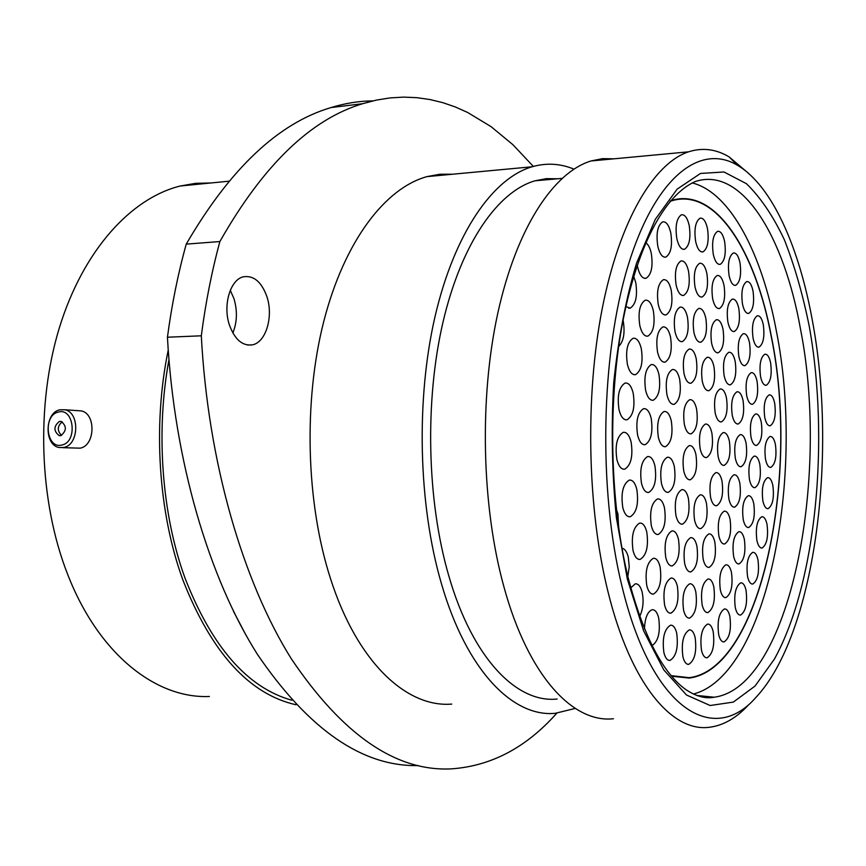 <?xml version="1.0" encoding="UTF-8"?>
<svg xmlns="http://www.w3.org/2000/svg" width="866" height="866" viewBox="0 0 866 866"><rect width="100%" height="100%" fill="white"/><g stroke="black" fill="none" stroke-linecap="round" stroke-linejoin="round"><path stroke-width="1.3" d="M229.501 325.259C234.892 339.656 242.523 346.184 252.396 344.852C265.949 342.416 273.613 316.555 266.945 296.767C261.629 281.948 253.825 275.291 243.519 276.774C230.259 279.382 222.573 305.481 229.501 325.259M230.28 290.294L233.939 298.575C237.544 310.753 237.176 322.217 232.846 332.966M812.622 321.925C799.35 247.492 772.147 185.735 737.626 165.374C700.453 142.933 655.389 176.393 628.153 265.451C600.885 354.129 598.103 489.669 622.026 586.412C651.762 710.196 713.487 746.146 755.877 697.466C814.69 634.886 837.682 456.923 812.622 321.925M748.083 705.389C736.024 718.26 723.121 725.556 709.406 727.267C672.135 732.452 630.621 683.934 608.008 591.77C587.3 508.678 584.918 396.671 602.238 308.534C619.634 220.321 653.949 163.209 688.524 151.831C702.499 147.382 716.02 149.071 729.096 156.887L749.155 173.882M613.431 718.737C573 723.359 528.228 675.945 503.915 586.812C481.669 506.448 479.136 398.447 497.788 313.243C516.526 227.975 553.515 172.388 590.969 160.979L602.563 158.651L614.07 158.814M557.13 699.024C516.829 703.365 472.479 658.539 448.653 575.349C426.938 500.656 424.632 400.871 443.024 322.033C461.502 243.14 497.95 191.418 535.069 180.788L546.435 178.645L557.726 178.775M575.23 708.42L555.366 713.292C513.192 717.589 466.644 670.89 441.433 583.673C418.354 505.019 415.756 399.54 435.122 316.187C454.574 232.781 493.014 178.179 532.049 166.781C546.349 162.7 560.302 163.479 573.898 169.119M451.76 704.09C406.641 707.836 357.16 662.371 330.444 578.401C305.99 502.659 303.273 401.413 323.819 321.21C344.462 240.943 385.294 188.019 426.981 176.621L439.885 174.239L452.702 174.218M291.853 700.248C247.546 687.831 211.943 647.129 185.032 578.142C161.866 514.653 155.555 431.993 168.935 359.812M295.999 704.762C249.191 694.24 211.499 652.683 182.921 580.09C158.424 513.224 152.589 425.249 168.221 350.135M209.388 696.481C156.27 698.851 98.702 654.501 67.602 574.234C39.013 501.457 35.712 404.584 59.516 327.294C83.461 249.96 131.123 198.152 180.258 186.006L195.64 183.332L210.947 182.964M418.332 765.587C362.464 766.811 308.859 729.789 257.516 654.501C209.15 578.239 174.131 461.318 167.441 337.22C171.782 304.583 178.05 273.559 186.244 244.125C230.183 168.599 278.462 123.069 331.061 107.557C345.198 103.227 359.13 100.997 372.845 100.889M186.244 244.125L219.877 241.549C211.791 271.339 205.599 302.764 201.313 335.802C207.981 462.52 243.075 581.746 291.333 658.81C342.546 734.79 395.762 771.476 450.959 768.889C490.946 766.215 526.225 747.65 556.816 713.162M167.441 337.22L201.313 335.802M533.326 166.413L512.986 144.763L491.054 126.642L467.64 112.472L455.419 107.005L442.883 102.675L430.056 99.558L416.968 97.685L403.643 97.111L390.122 97.901L376.439 100.088L362.627 103.714C310.84 119.216 263.253 165.157 219.877 241.549M246.031 635.243L233.474 611.309M61.832 445.037C77.788 442.212 74.162 407.366 58.433 412.032C42.672 415.041 46.158 449.378 61.832 445.037M59.895 409.791L64.809 409.77C79.964 412.248 79.077 445.027 63.77 447.473L59.321 447.538C44.004 445.405 44.512 412.552 59.895 409.791M59.408 421.439C53.562 426.245 53.475 430.976 59.137 435.62L60.858 435.598C66.704 430.846 66.823 426.115 61.194 421.428L59.408 421.439M62.244 421.818C57.275 426.083 57.015 430.619 61.475 435.403M77.767 410.657L81.112 410.885C96.191 413.342 95.325 445.752 80.094 448.166L62.601 447.668M711.863 432.946C713.552 445.893 711.787 454.098 706.559 457.562C703.755 457.833 701.622 454.91 700.15 448.783C698.44 435.782 700.193 427.544 705.4 424.059C708.258 423.788 710.412 426.754 711.863 432.946M683.739 470.974C681.953 457.659 683.804 449.194 689.271 445.6C692.215 445.319 694.424 448.296 695.918 454.509C697.671 467.77 695.809 476.203 690.321 479.786C687.431 480.045 685.233 477.112 683.739 470.974M684.032 373.711C682.256 360.765 683.967 352.549 689.141 349.063C692.259 348.717 694.608 351.91 696.21 358.676C697.953 371.557 696.232 379.741 691.036 383.205C687.983 383.551 685.645 380.38 684.032 373.711M715.186 412.995C713.541 400.352 715.186 392.352 720.111 388.986C722.926 388.704 725.048 391.692 726.477 397.959C728.1 410.56 726.444 418.527 721.497 421.872C718.737 422.143 716.637 419.187 715.186 412.995M710.585 497.398C708.918 484.365 710.694 476.105 715.911 472.62C718.607 472.392 720.642 475.207 722.006 481.074C723.651 494.042 721.865 502.269 716.637 505.744C713.985 505.96 711.971 503.178 710.585 497.398M675.956 515.595C674.149 501.977 676.097 493.328 681.791 489.626C684.714 489.377 686.9 492.267 688.373 498.307C690.159 511.871 688.189 520.488 682.473 524.168C679.615 524.406 677.439 521.548 675.956 515.595M666.961 394.809C665.11 381.549 666.907 373.116 672.352 369.511C675.567 369.143 677.991 372.358 679.626 379.146C681.455 392.363 679.637 400.752 674.17 404.335C671.02 404.682 668.617 401.51 666.961 394.809M693.926 332.512C692.194 319.857 693.807 311.836 698.754 308.448C701.861 308.08 704.21 311.349 705.812 318.244C707.522 330.844 705.887 338.833 700.93 342.189C697.877 342.557 695.55 339.331 693.926 332.512M724.149 375.768C722.536 363.384 724.106 355.547 728.836 352.278C731.629 351.986 733.751 355.028 735.191 361.414C736.782 373.744 735.202 381.538 730.46 384.796C727.711 385.089 725.6 382.079 724.149 375.768M735.342 458.374C733.773 445.86 735.396 437.947 740.203 434.635C742.801 434.407 744.749 437.222 746.07 443.078C747.618 455.548 745.972 463.429 741.144 466.72C738.601 466.947 736.663 464.165 735.342 458.374M718.877 535.978C717.243 522.923 719.029 514.653 724.247 511.156C726.823 510.972 728.761 513.668 730.06 519.275C731.673 532.265 729.865 540.503 724.636 543.989C722.103 544.173 720.187 541.499 718.877 535.978M684.703 563.734C682.938 550.062 684.909 541.369 690.635 537.656C693.406 537.45 695.485 540.211 696.87 545.926C698.613 559.544 696.621 568.204 690.873 571.896C688.156 572.09 686.11 569.373 684.703 563.734M651.329 525.727C649.413 511.709 651.481 502.767 657.532 498.924C660.606 498.654 662.923 501.609 664.471 507.79C666.365 521.754 664.276 530.641 658.203 534.474C655.183 534.723 652.888 531.811 651.329 525.727M637.614 435.143C635.644 421.309 637.614 412.487 643.546 408.676C646.924 408.297 649.457 411.523 651.178 418.332C653.126 432.112 651.124 440.902 645.17 444.68C641.868 445.048 639.346 441.866 637.614 435.143M657.565 352.17C655.681 338.952 657.456 330.531 662.88 326.926C666.235 326.514 668.79 329.87 670.522 336.993C672.373 350.167 670.587 358.546 665.142 362.118C661.851 362.529 659.318 359.206 657.565 352.17M676.151 285.163C674.354 272.444 675.956 264.368 680.968 260.937C684.292 260.493 686.814 263.957 688.546 271.296C690.321 283.972 688.697 292.004 683.675 295.414C680.416 295.847 677.905 292.427 676.151 285.163M712.664 298.802C711.018 286.527 712.512 278.765 717.167 275.507C720.166 275.15 722.45 278.43 724.019 285.336C725.643 297.558 724.128 305.287 719.462 308.523C716.507 308.881 714.244 305.644 712.664 298.802M738.871 356.608C737.323 344.506 738.806 336.863 743.331 333.681C746.048 333.399 748.105 336.43 749.512 342.784C751.038 354.844 749.534 362.453 745.009 365.614C742.335 365.896 740.289 362.897 738.871 356.608M750.995 437.07C749.491 424.86 751.028 417.152 755.607 413.948C758.129 413.731 760.023 416.535 761.301 422.37C762.794 434.537 761.236 442.212 756.646 445.405C754.167 445.622 752.283 442.84 750.995 437.07M743.245 519.654C741.707 507.032 743.374 499.054 748.256 495.709C750.703 495.525 752.532 498.188 753.766 503.676C755.282 516.244 753.593 524.19 748.711 527.524C746.308 527.697 744.489 525.077 743.245 519.654M720.339 589.973C718.715 576.734 720.566 568.345 725.903 564.784C728.382 564.632 730.244 567.219 731.478 572.534C733.091 585.719 731.207 594.076 725.86 597.627C723.424 597.767 721.584 595.213 720.339 589.973M683.599 610.27C681.823 596.382 683.88 587.549 689.747 583.771C692.432 583.597 694.445 586.26 695.788 591.749C697.541 605.572 695.463 614.373 689.574 618.129C686.944 618.292 684.952 615.672 683.599 610.27M646.794 585.708C644.867 571.365 647.054 562.218 653.354 558.278C656.341 558.05 658.582 560.887 660.076 566.765C661.992 581.054 659.784 590.157 653.451 594.087C650.528 594.293 648.309 591.5 646.794 585.708M622.795 507.595C620.749 493.241 622.914 484.072 629.279 480.089C632.624 479.764 635.135 482.86 636.813 489.366C638.827 503.676 636.64 512.802 630.242 516.753C626.973 517.067 624.494 514.014 622.795 507.595M619.049 409.856C616.993 395.87 618.995 386.929 625.079 383.043C628.651 382.61 631.357 385.965 633.176 393.099C635.211 407.031 633.165 415.929 627.06 419.783C623.563 420.194 620.89 416.882 619.049 409.856M639.844 325.768C637.885 312.41 639.671 303.89 645.224 300.21C648.786 299.744 651.481 303.241 653.332 310.688C655.259 324.003 653.44 332.479 647.876 336.127C644.391 336.582 641.706 333.129 639.844 325.768M676.833 238.67C675.047 226.123 676.573 218.156 681.434 214.779C684.833 214.313 687.42 217.886 689.206 225.496C690.971 237.998 689.412 245.922 684.541 249.267C681.206 249.733 678.641 246.204 676.833 238.67M713.281 254.301C711.635 242.188 713.075 234.534 717.6 231.33C720.674 230.941 723.013 234.329 724.615 241.484C726.238 253.543 724.777 261.175 720.241 264.346C717.232 264.736 714.905 261.391 713.281 254.301M742.487 304.063C740.95 292.178 742.357 284.687 746.708 281.591C749.48 281.277 751.58 284.416 753.019 291.019C754.535 302.851 753.106 310.309 748.744 313.395C746.027 313.709 743.937 310.591 742.487 304.063M760.575 376.645C759.114 364.77 760.543 357.29 764.873 354.205C767.417 353.967 769.333 356.868 770.632 362.93C772.082 374.751 770.632 382.187 766.291 385.262C763.801 385.511 761.896 382.631 760.575 376.645M765.522 459.337C764.061 447.257 765.576 439.647 770.047 436.486C772.44 436.291 774.236 439.008 775.438 444.604C776.878 456.631 775.351 464.219 770.87 467.359C768.521 467.553 766.735 464.88 765.522 459.337M756.884 540.406C755.401 527.924 757.036 520.022 761.799 516.731C764.126 516.569 765.869 519.145 767.038 524.428C768.499 536.866 766.843 544.725 762.069 548.016C759.785 548.167 758.064 545.634 756.884 540.406M735.299 607.661C733.74 594.596 735.548 586.304 740.744 582.807C743.093 582.677 744.857 585.178 746.037 590.309C747.585 603.321 745.756 611.569 740.549 615.066C738.233 615.185 736.49 612.717 735.299 607.661M701.503 650.344C699.815 636.575 701.839 627.818 707.587 624.083C710.077 623.953 711.939 626.475 713.183 631.639C714.861 645.343 712.815 654.068 707.057 657.792C704.61 657.911 702.759 655.421 701.503 650.344M663.908 652.661C662.057 638.285 664.265 629.127 670.544 625.187C673.272 625.035 675.318 627.666 676.682 633.068C678.511 647.378 676.281 656.504 669.981 660.433C667.307 660.574 665.283 657.976 663.908 652.661M630.751 587.873L635.287 583.814C638.35 583.597 640.645 586.423 642.182 592.301C643.925 601.372 643.081 609.437 639.66 616.473M616.354 509.37L617.923 513.939L618.627 527.47M623.055 320.182L623.174 320.68C625.176 332.793 623.672 341.388 618.67 346.454M645.83 242.772C648.255 244.461 650.063 247.947 651.264 253.229C653.191 266.338 651.459 274.695 646.068 278.289C642.453 278.809 639.671 275.193 637.712 267.442L637.289 265.18M670.555 200.782L671.507 200.479C715.348 186.829 755.531 250.523 771.465 336.95C800.087 475.954 760.998 669.191 689.206 678.067L671.561 676.216M661.451 483.401C659.578 469.708 661.537 460.993 667.318 457.248C670.414 456.956 672.73 459.976 674.289 466.309C676.14 479.948 674.159 488.63 668.357 492.343C665.326 492.624 663.031 489.647 661.451 483.401M633.706 276.427L635.709 282.413C637.712 295.858 635.882 304.431 630.199 308.144L625.88 306.542M615.607 371.925L614.492 384.461M621.95 548.243C624.776 548.73 626.897 551.696 628.294 557.152L629.236 566.775L627.839 576.41M644.412 628.878C644.986 617.859 647.573 611.483 652.163 609.729C655.053 609.556 657.218 612.273 658.658 617.891C660.574 632.093 658.355 641.36 652.001 645.657M682.928 656.785C681.163 642.691 683.285 633.728 689.304 629.885C691.902 629.744 693.85 632.31 695.138 637.56C696.892 651.6 694.748 660.531 688.708 664.363C686.164 664.482 684.237 661.96 682.928 656.785M718.672 634.54C717.048 621.106 718.964 612.576 724.441 608.95C726.855 608.83 728.663 611.331 729.865 616.44C731.467 629.82 729.529 638.318 724.041 641.933C721.67 642.052 719.884 639.584 718.672 634.54M747.564 576.561C746.048 563.809 747.769 555.723 752.738 552.335C755.065 552.194 756.808 554.716 757.977 559.901C759.471 572.61 757.739 580.653 752.76 584.041C750.476 584.182 748.744 581.681 747.564 576.561M762.881 500.873C761.42 488.608 762.989 480.868 767.59 477.653C769.928 477.48 771.693 480.11 772.873 485.534C774.312 497.744 772.732 505.452 768.12 508.667C765.825 508.829 764.072 506.231 762.881 500.873M764.754 417.455C763.292 405.505 764.765 397.981 769.149 394.874C771.595 394.658 773.446 397.451 774.691 403.275C776.131 415.171 774.648 422.662 770.253 425.758C767.85 425.975 766.009 423.203 764.754 417.455M753.063 338.162C751.569 326.309 752.976 318.85 757.295 315.765C759.947 315.495 761.95 318.515 763.314 324.826C764.786 336.636 763.357 344.062 759.027 347.136C756.429 347.407 754.438 344.419 753.063 338.162M729.096 275.648C727.516 263.675 728.923 256.12 733.34 252.98C736.252 252.634 738.471 255.892 739.986 262.777C741.556 274.695 740.116 282.219 735.689 285.336C732.831 285.693 730.633 282.457 729.096 275.648M695.658 241.538C693.947 229.23 695.42 221.436 700.096 218.156C703.322 217.723 705.79 221.209 707.49 228.624C709.167 240.878 707.674 248.639 702.986 251.887C699.815 252.32 697.368 248.867 695.658 241.538M657.824 246.345C655.952 233.517 657.565 225.366 662.652 221.869C666.192 221.371 668.898 224.998 670.76 232.77C672.601 245.533 670.977 253.651 665.867 257.115C662.393 257.613 659.708 254.019 657.824 246.345M627.417 364.478C625.404 350.795 627.298 342.059 633.122 338.27C636.716 337.816 639.433 341.247 641.284 348.576C643.276 362.215 641.349 370.908 635.503 374.664C631.985 375.108 629.29 371.709 627.417 364.478M616.917 459.619C614.849 445.384 616.949 436.291 623.239 432.329C626.724 431.95 629.355 435.187 631.119 442.028C633.154 456.209 631.022 465.259 624.722 469.188C621.301 469.556 618.703 466.363 616.917 459.619M633.057 550.657C631.065 536.26 633.252 527.069 639.628 523.086C642.799 522.815 645.17 525.781 646.761 531.962C648.731 546.294 646.512 555.452 640.115 559.404C637.008 559.653 634.659 556.741 633.057 550.657M664.612 605.085C662.761 590.926 664.893 581.909 671.009 578.033C673.835 577.849 675.945 580.577 677.364 586.228C679.193 600.322 677.039 609.307 670.901 613.16C668.13 613.345 666.03 610.649 664.612 605.085M702.142 604.858C700.442 591.283 702.402 582.666 708.02 578.986C710.585 578.834 712.523 581.443 713.8 586.823C715.478 600.344 713.497 608.928 707.868 612.587C705.346 612.738 703.441 610.162 702.142 604.858M733.599 556.199C732.019 543.307 733.773 535.134 738.86 531.692C741.307 531.529 743.147 534.138 744.381 539.529C745.929 552.367 744.154 560.508 739.055 563.939C736.652 564.102 734.833 561.525 733.599 556.199M749.458 479.58C747.943 467.196 749.545 459.381 754.243 456.111C756.711 455.917 758.562 458.634 759.807 464.273C761.311 476.603 759.698 484.397 754.979 487.655C752.554 487.839 750.725 485.155 749.458 479.58M746.676 395.621C745.15 383.486 746.654 375.833 751.179 372.651C753.788 372.402 755.758 375.314 757.09 381.397C758.594 393.478 757.079 401.099 752.543 404.27C749.978 404.519 748.018 401.629 746.676 395.621M727.905 322.13C726.314 309.985 727.786 302.31 732.333 299.116C735.191 298.792 737.356 301.953 738.828 308.588C740.398 320.691 738.904 328.322 734.346 331.505C731.543 331.819 729.399 328.701 727.905 322.13M695.008 286.992C693.287 274.522 694.824 266.62 699.641 263.286C702.802 262.885 705.205 266.263 706.862 273.407C708.55 285.834 706.992 293.704 702.174 297.006C699.068 297.406 696.675 294.072 695.008 286.992M658.279 304.583C656.406 291.55 658.095 283.258 663.367 279.707C666.809 279.253 669.418 282.727 671.204 290.132C673.055 303.111 671.345 311.359 666.062 314.888C662.685 315.332 660.087 311.901 658.279 304.583M645.646 390.458C643.709 376.916 645.581 368.288 651.264 364.575C654.653 364.175 657.218 367.476 658.95 374.48C660.866 387.968 658.972 396.563 653.267 400.244C649.944 400.633 647.4 397.375 645.646 390.458M641.49 483.293C639.519 469.307 641.565 460.387 647.606 456.544C650.853 456.22 653.289 459.305 654.923 465.811C656.861 479.732 654.793 488.608 648.731 492.44C645.549 492.743 643.135 489.691 641.49 483.293M665.77 557.509C663.919 543.577 665.976 534.701 671.929 530.89C674.841 530.663 677.028 533.499 678.489 539.388C680.319 553.277 678.24 562.11 672.265 565.899C669.407 566.115 667.242 563.311 665.77 557.509M703.203 559.371C701.503 545.991 703.398 537.505 708.875 533.9C711.516 533.705 713.497 536.411 714.829 542.008C716.507 555.333 714.591 563.798 709.102 567.382C706.504 567.566 704.545 564.892 703.203 559.371M728.891 499C727.299 486.248 728.999 478.173 733.989 474.774C736.565 474.568 738.503 477.318 739.802 483.022C741.372 495.731 739.651 503.774 734.649 507.162C732.116 507.357 730.2 504.64 728.891 499M732.246 415.312C730.666 402.896 732.246 395.058 736.988 391.778C739.661 391.519 741.686 394.441 743.06 400.547C744.619 412.909 743.017 420.724 738.265 423.983C735.635 424.232 733.621 421.341 732.246 415.312M711.635 343.358C709.968 330.909 711.538 323.04 716.323 319.727C719.267 319.392 721.497 322.563 723.013 329.242C724.647 341.637 723.067 349.474 718.271 352.765C715.381 353.09 713.173 349.951 711.635 343.358M675.015 331.721C673.207 318.807 674.885 310.613 680.048 307.116C683.296 306.716 685.764 310.06 687.452 317.14C689.239 330 687.539 338.162 682.365 341.626C679.171 342.016 676.725 338.714 675.015 331.721M658.366 437.362C656.482 423.81 658.377 415.193 664.06 411.491C667.264 411.144 669.667 414.294 671.302 420.908C673.163 434.407 671.237 442.991 665.532 446.672C662.403 446.997 660.011 443.901 658.366 437.362M694.586 520.271C692.854 506.924 694.727 498.437 700.204 494.832C702.976 494.605 705.065 497.43 706.461 503.298C708.172 516.601 706.277 525.045 700.789 528.628C698.061 528.845 696.004 526.063 694.586 520.271M718.174 456.815C716.528 444.052 718.217 435.977 723.229 432.567C725.946 432.329 727.992 435.208 729.378 441.216C730.991 453.925 729.28 461.979 724.257 465.356C721.584 465.594 719.559 462.747 718.174 456.815M702.304 381.441C700.605 368.732 702.25 360.678 707.241 357.279C710.207 356.954 712.437 360.072 713.952 366.621C715.63 379.286 713.963 387.308 708.951 390.685C706.05 390.999 703.842 387.914 702.304 381.441M684.4 424.697C682.625 411.577 684.4 403.231 689.726 399.691C692.746 399.378 695.03 402.463 696.567 408.925C698.31 422.002 696.524 430.305 691.176 433.823C688.21 434.126 685.959 431.084 684.4 424.697M670.089 201.356L671.572 200.858C715.338 187.24 755.444 250.815 771.357 337.09C799.935 475.878 760.911 668.823 689.239 677.677L671.085 675.642M692.194 182.91C730.428 192.447 761.95 253.706 776.272 330.552C805.564 475.142 767.612 674.863 693.374 694.056M800.606 329.675C784.087 236.288 742.021 166.402 695.615 181.416C664.081 194.926 636.467 247.546 621.918 326.287C607.64 405.115 610.119 503.503 628.002 577.081C643.265 635.438 662.587 672.969 685.948 689.682C696.221 696.459 705.638 698.97 714.201 697.217C789.77 687.312 830.126 479.223 800.606 329.675M627.341 579.04L616.375 517.651C611.991 473.139 611.104 428.172 613.713 382.74C618.324 338.584 625.934 298.748 636.521 263.253L655.313 219.325L677.158 189.124L700.529 173.438L724.008 171.988L746.405 183.668C760.489 197.329 773.132 216.013 784.336 239.709C794.544 265.656 802.858 294.602 809.299 326.536C829.704 440.513 816.313 583.283 774.345 659.188L755.022 686.078L733.329 702.099L710.12 705.509L686.511 695.008L663.843 669.97L643.611 630.784L627.341 579.04M696.61 695.43L714.201 697.217L698.353 695.95M247.611 345.036L252.396 344.852M737.626 165.374L729.096 156.887M688.524 151.831L590.969 160.979M561.947 178.396L535.069 180.788M532.049 166.781L426.981 176.621M228.873 181.2L180.258 186.006M331.061 107.557L362.627 103.714M60.382 435.685L59.137 435.62M81.112 410.885L64.809 409.77M706.559 457.562L705.465 457.562M690.321 479.786L689.152 479.764M691.176 433.823L689.996 433.834M691.036 383.205L689.845 383.227M708.951 390.685L707.847 390.696M721.497 421.872L720.458 421.883M724.257 465.356L723.24 465.356M716.637 505.744L715.597 505.722M700.789 528.628L699.696 528.596M682.473 524.168L681.293 524.136M665.532 446.672L664.244 446.672M674.17 404.335L672.904 404.346M682.365 341.626L681.12 341.669M700.93 342.189L699.771 342.232M718.271 352.765L717.21 352.787M730.46 384.796L729.443 384.818M738.265 423.983L737.291 423.983M741.144 466.72L740.203 466.72M734.649 507.162L733.686 507.14M724.636 543.989L723.651 543.956M709.102 567.382L708.063 567.349M690.873 571.896L689.747 571.852M672.265 565.899L671.053 565.855M658.203 534.474L656.904 534.43M648.731 492.44L647.367 492.418M645.17 444.68L643.763 444.691M653.267 400.244L651.892 400.265M665.142 362.118L663.821 362.161M666.062 314.888L664.731 314.943M683.675 295.414L682.43 295.468M702.174 297.006L701.016 297.06M719.462 308.523L718.39 308.567M734.346 331.505L733.34 331.537M745.009 365.614L744.056 365.636M752.543 404.27L751.623 404.281M756.646 445.405L755.747 445.405M754.979 487.655L754.091 487.645M748.711 527.524L747.813 527.502M739.055 563.939L738.135 563.907M725.86 597.627L724.896 597.572M707.868 612.587L706.84 612.533M689.574 618.129L688.47 618.075M670.901 613.16L669.71 613.096M653.451 594.087L652.163 594.022M640.115 559.404L638.74 559.349M630.242 516.753L628.792 516.721M624.722 469.188L623.217 469.177M627.06 419.783L625.555 419.793M635.503 374.664L634.02 374.697M647.876 336.127L646.458 336.17M665.867 257.115L664.536 257.191M684.541 249.267L683.296 249.343M702.986 251.887L701.839 251.963M720.241 264.346L719.17 264.411M735.689 285.336L734.682 285.39M748.744 313.395L747.802 313.438M759.027 347.136L758.129 347.158M766.291 385.262L765.425 385.283M770.253 425.758L769.409 425.769M770.87 467.359L770.036 467.359M768.12 508.667L767.298 508.645M762.069 548.016L761.236 547.994M752.76 584.041L751.894 584.009M740.549 615.066L739.651 615.012M724.041 641.933L723.088 641.879M707.057 657.792L706.05 657.727M688.708 664.363L687.626 664.287M669.981 660.433L668.823 660.347M630.199 308.144L628.673 308.209M646.068 278.289L644.629 278.365M668.357 492.343L667.091 492.321"/></g></svg>
